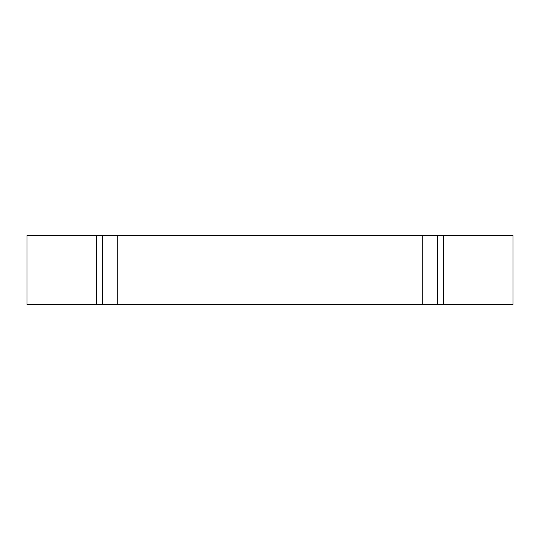 <?xml version="1.0" encoding="UTF-8"?>
<svg xmlns="http://www.w3.org/2000/svg" width="540" height="540" viewBox="0 0 540 540"><rect width="100%" height="100%" fill="white"/><g stroke="black" fill="none" stroke-linecap="round" stroke-linejoin="round"><path stroke-width="0.81" d="M102.526 304.715L102.526 235.285L27 235.285L27 304.715L27 235.285L96.431 235.285L96.431 304.715L117.254 304.715L117.254 235.285L102.526 235.285L102.526 304.715L96.431 304.715L96.431 235.285L117.254 235.285L117.254 304.715L437.474 304.715L437.474 235.285L422.746 235.285L422.746 304.715L422.746 235.285L117.254 235.285L437.474 235.285L437.474 304.715L443.57 304.715L443.57 235.285L437.474 235.285L443.57 235.285L443.57 304.715L513 304.715L513 235.285L443.57 235.285L513 235.285L513 304.715L102.526 304.715M27 304.715L96.431 304.715L27 304.715"/></g></svg>
